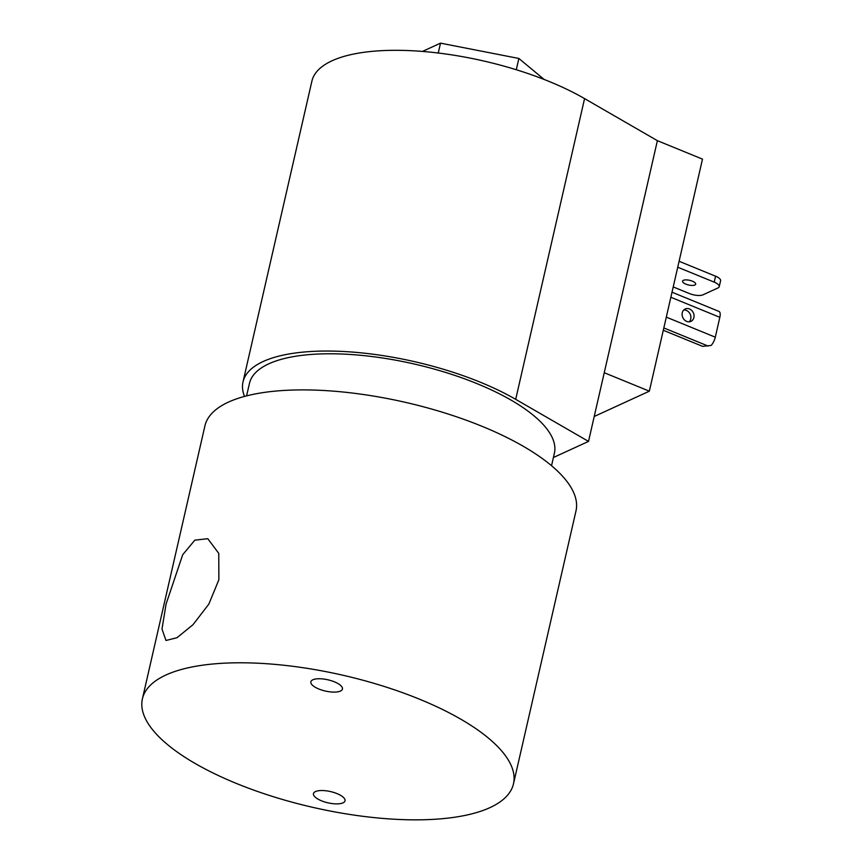 <?xml version="1.0" encoding="UTF-8"?>
<svg xmlns="http://www.w3.org/2000/svg" width="863" height="863" viewBox="0 0 863 863"><rect width="100%" height="100%" fill="white"/><g stroke="black" fill="none" stroke-linecap="round" stroke-linejoin="round"><path stroke-width="1.29" d="M318.846 689.008A16.203 5.771 -167.1 0 0 342.438 689.052A16.203 5.771 -167.1 0 0 334.445 681.846A16.203 5.771 -167.1 0 0 310.853 681.813A16.203 5.771 -167.1 0 0 318.846 689.008M321.446 800.788A16.203 5.771 -167.1 0 0 345.038 800.821A16.203 5.771 -167.1 0 0 337.055 793.626A16.203 5.771 -167.1 0 0 313.463 793.582A16.203 5.771 -167.1 0 0 321.446 800.788M166.084 603.992L161.996 629.073L165.987 640.475L177.023 637.703L193.032 624.661L208.846 604.111L218.878 579.753L218.76 553.377L207.789 538.695L194.833 540.162L182.729 554.693L166.084 603.992M236.279 783.399A190.345 67.756 12.9 0 1 142.406 698.825A190.345 67.756 12.9 0 1 419.612 699.235A190.345 67.756 12.9 0 1 513.485 783.809A190.345 67.756 12.9 0 1 236.279 783.399M513.485 783.809L575.988 510.928A190.345 67.756 -167.1 0 0 482.115 426.344A190.345 67.756 -167.1 0 0 204.909 425.934L142.406 698.825M551.533 465.718L554.391 453.226A156.408 55.674 -167.1 0 0 477.25 383.733A156.408 55.674 -167.1 0 0 249.461 383.388L246.602 395.88M689.224 321.813A6.828 5.793 65.3 0 0 690.745 318.997A6.828 5.793 65.3 0 0 683.787 309.979M682.255 312.794A6.828 5.793 65.3 0 0 684.413 319.893A6.828 5.793 65.3 0 0 690.918 321.381A6.828 5.793 65.3 0 0 693.884 317.552A6.828 5.793 65.3 0 0 691.727 310.453A6.828 5.793 65.3 0 0 685.222 308.976A6.828 5.793 65.3 0 0 682.255 312.794M685.891 284.143A6.721 2.395 -167.1 0 0 695.686 284.164A6.721 2.395 -167.1 0 0 692.363 281.176A6.721 2.395 -167.1 0 0 682.568 281.155A6.721 2.395 -167.1 0 0 685.891 284.143M588.512 441.403L657.39 140.669L584.575 98.609A163.031 58.037 -167.1 0 0 549.321 81.532A163.031 58.037 -167.1 0 0 311.888 81.176L243.01 381.91A163.031 58.037 12.9 0 1 480.443 382.266A163.031 58.037 12.9 0 1 515.696 399.342L588.512 441.403L553.41 457.519M244.499 396.43A163.031 58.037 12.9 0 1 243.01 381.91M594.219 416.484L649.343 391.176L604.24 372.719M718.911 311.403A8.35 3.279 112.3 0 1 718.987 311.424A8.35 3.279 112.3 0 1 719.839 317.314L715.298 337.185L666.301 317.131M679.095 261.273L715.567 276.203A10.194 3.625 12.9 0 1 720.594 280.723L719.224 286.667A10.194 3.625 12.9 0 1 717.973 287.94L702.957 294.833A10.194 3.625 12.9 0 1 689.375 293.539L673.216 286.926M677.735 267.217L714.208 282.136A10.194 3.625 12.9 0 1 719.224 286.667M663.291 330.27L702.622 346.365L711.123 345.437A8.35 3.279 -67.7 0 0 715.298 337.185M649.343 391.176L702.493 159.126L657.39 140.669M438.253 53.021L440.508 43.15L518.868 58.468L544.165 79.472M518.868 58.468L516.29 69.741M422.482 51.424L440.508 43.15M584.575 98.609L515.696 399.342M670.853 297.26L719.839 317.314M663.83 327.929L708.21 346.095M715.567 276.203L714.208 282.136M672.007 292.201L718.987 311.424"/></g></svg>
